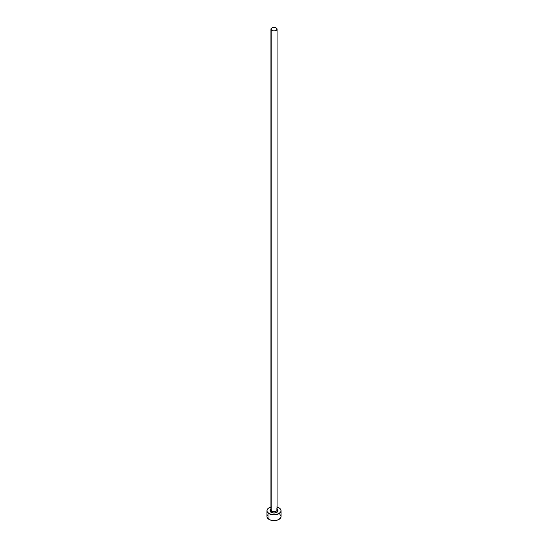 <?xml version="1.0" encoding="UTF-8"?>
<svg xmlns="http://www.w3.org/2000/svg" width="548" height="548" viewBox="0 0 548 548"><rect width="100%" height="100%" fill="white"/><g stroke="black" fill="none" stroke-linecap="round" stroke-linejoin="round"><path stroke-width="0.82" d="M270.959 509.729A3.069 1.767 0 0 0 271.829 511.216A0.945 0.548 -60 0 1 271.164 512.373A4.007 2.315 180 0 1 270.931 509.243M270.931 29.167L270.931 509.962A3.069 1.767 0 0 0 271.829 511.216A3.069 1.767 0 0 0 275.171 511.599A3.069 1.767 0 0 0 277.069 509.962L277.069 29.167A3.069 1.767 180 0 1 275.171 30.804A3.069 1.767 180 0 1 271.829 30.421L271.829 511.216L271.829 30.421A3.069 1.767 180 0 1 270.931 29.167A3.069 1.767 180 0 1 272.829 27.537A3.069 1.767 180 0 1 276.171 27.921A3.069 1.767 180 0 1 277.069 29.167L276.171 27.921L274 27.4L271.829 27.921L270.931 29.167L271.829 30.421L274 30.941L276.171 30.421L277.069 29.167M277.069 507.051A7.076 4.089 180 0 1 279.007 507.845A7.076 4.089 180 0 1 281.076 510.736A7.076 4.089 180 0 1 276.706 514.51A7.076 4.089 180 0 1 268.993 513.627L268.993 519.401A7.076 4.089 0 0 0 276.706 520.292A7.076 4.089 0 0 0 281.076 516.511L280.542 514.949M267.458 514.949L266.924 516.511A7.076 4.089 0 0 0 268.993 519.401L268.993 513.627A7.076 4.089 180 0 1 266.924 510.736A7.076 4.089 180 0 1 270.931 507.051M271.294 506.962L268.116 508.462L267.061 509.935L267.061 511.531L268.993 513.627L274 514.819L279.007 513.627L280.939 511.531L280.939 509.935L279.884 508.462L276.706 506.962M276.836 509.099L277.706 509.852L277.706 511.62L276.836 512.373L274 513.051L271.164 512.373L270.294 511.62L270.294 509.852L271.164 509.099M266.924 510.736L266.924 516.511L267.458 518.079L270.068 519.908L274 520.6L277.932 519.908L280.542 518.079L281.076 516.511L281.076 510.736M279.884 514.243L279.007 513.627M277.069 509.243A4.007 2.315 180 0 1 276.713 512.442A4.007 2.315 180 0 1 271.164 512.373A0.945 0.548 120 0 0 271.829 511.216A3.069 1.767 0 0 0 274.98 511.64A3.069 1.767 0 0 0 277.041 510.202A3.069 1.767 0 0 0 276.171 508.715"/></g></svg>
